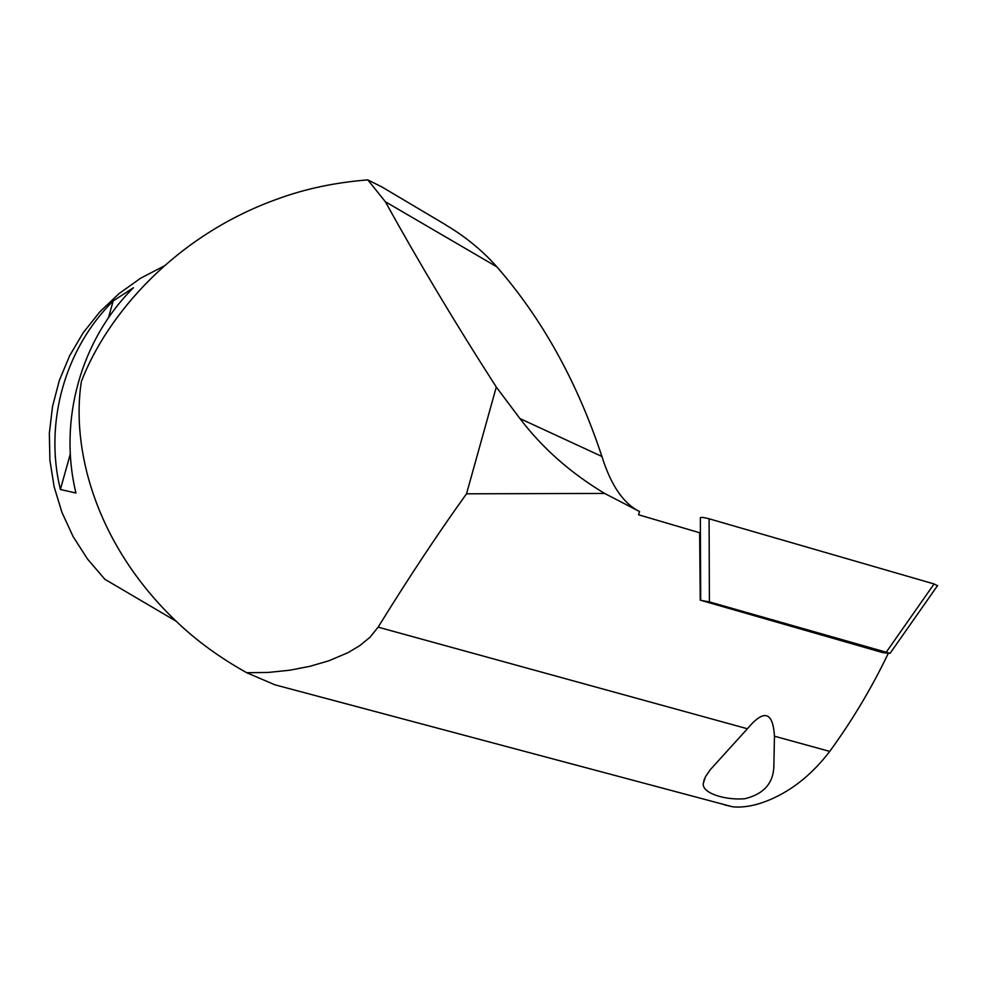 <?xml version="1.0" encoding="UTF-8"?>
<svg xmlns="http://www.w3.org/2000/svg" width="987" height="987" viewBox="0 0 987 987"><rect width="100%" height="100%" fill="white"/><g stroke="black" fill="none" stroke-linecap="round" stroke-linejoin="round"><path stroke-width="1.48" d="M700.967 600.38L709.394 601.897L890.077 653.32L883.057 652.691L700.252 600.17L699.647 532.758L700.412 533.301M937.465 585.723L934.084 583.959L709.098 518.792C703.657 517.373 700.745 517.065 700.351 517.842L700.696 600.306M774.462 736.203L773.845 766.936C773.055 783.616 763.37 794.227 744.778 798.742C725.26 800.371 702.164 793.314 703.25 783.653L705.446 776.769L710.332 769.626L747.406 728.764C763.901 708.974 772.92 711.454 774.462 736.203L829.722 751.415C813.707 772.327 795.448 787.663 774.943 797.459C759.274 804.886 745.16 807.995 732.613 806.798L724.532 804.886M747.406 728.764L378.132 627.152L369.977 637.281L359.638 645.732L347.856 652.728L328.918 660.759L309.98 666.299L289.808 670.21L268.082 672.455L246.701 672.715L274.793 684.768L293.336 689.728M888.226 653.456C871.681 687.988 852.188 720.633 829.722 751.415M378.132 627.152C408.939 577.284 438.413 532.832 466.53 493.808L604.649 493.438L639.564 511.537L638.54 514.77L699.647 532.758M164.126 265.996L140.685 278.174L119.094 293.571L99.798 311.88L83.179 332.767L69.596 355.813L59.294 380.587L52.508 406.595L49.35 433.305L49.893 460.189L54.125 486.727L61.934 512.389L73.174 536.681L87.584 559.123L104.881 579.295L176.031 621.144C93.247 541.974 71.237 445.606 81.378 381.488C106.917 314.902 174.921 235.56 277.569 198.979C305.032 188.85 335.111 182.484 367.806 179.893L381.981 186.987L445.865 224.925M246.701 672.715C219.546 657.552 195.994 640.353 176.056 621.119M445.803 225.011C465.222 236.461 482.248 250.402 496.868 266.848C542.245 318.813 577.272 382.018 601.922 456.475C610.928 485.283 623.463 503.629 639.564 511.537M133.43 287.748C80.885 339.676 58.221 420.536 75.95 493.019L60.38 489.49C44.045 422.905 64.858 348.67 113.197 300.912L133.43 287.748M466.53 493.808L496.288 387.052C456.093 324.575 419.117 262.813 385.374 201.755L367.806 179.893M496.288 387.052L519.964 418.587C542.258 447.975 570.486 472.933 604.649 493.438M60.38 489.49L70.299 454.057M108.471 317.752L113.197 300.912M709.394 601.897L709.098 518.792M934.084 583.959L886.449 651.913M601.922 456.475L519.964 418.587M496.868 266.848L385.374 201.755M937.638 585.488L890.077 653.32M704.36 779.027L703.25 783.653M274.793 684.781L732.613 806.811"/></g></svg>
